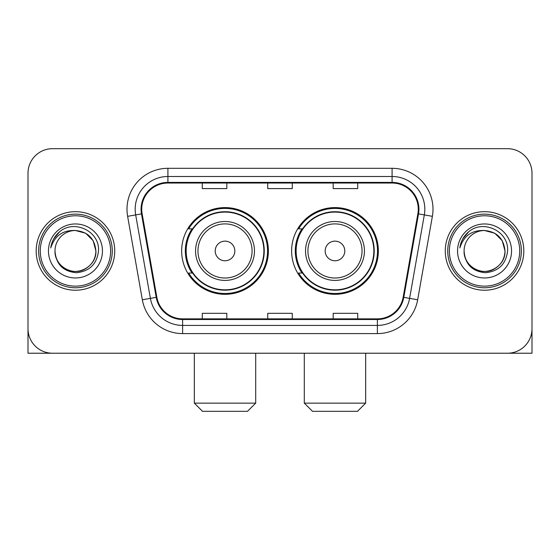 <?xml version="1.0" encoding="UTF-8"?>
<svg xmlns="http://www.w3.org/2000/svg" width="560" height="560" viewBox="0 0 560 560"><rect width="100%" height="100%" fill="white"/><g stroke="black" fill="none" stroke-linecap="round" stroke-linejoin="round"><path stroke-width="0.84" d="M291.62 250.957A43.365 43.365 0 0 0 334.985 294.315A43.365 43.365 0 0 0 378.343 250.957A43.365 43.365 0 0 0 334.985 207.592A43.365 43.365 0 0 0 291.62 250.957M181.657 250.957A43.365 43.365 0 0 0 225.015 294.315A43.365 43.365 0 0 0 268.38 250.957A43.365 43.365 0 0 0 225.015 207.592A43.365 43.365 0 0 0 181.657 250.957M192.052 273.042A39.683 39.683 0 0 1 192.052 228.865M302.015 273.042A39.683 39.683 0 0 1 302.015 228.865M28 173.229L28 328.685A24.542 24.542 0 0 0 52.542 353.227L507.458 353.227A24.542 24.542 0 0 0 532 328.685L532 173.229A24.542 24.542 0 0 0 507.458 148.68L52.542 148.68A24.542 24.542 0 0 0 28 173.229L28 328.685M36.183 250.957A39.27 39.27 0 0 0 75.453 290.227A39.27 39.27 0 0 0 114.73 250.957A39.27 39.27 0 0 0 75.453 211.68A39.27 39.27 0 0 0 36.183 250.957A39.27 39.27 0 0 0 75.453 290.227A39.27 39.27 0 0 0 114.73 250.957A39.27 39.27 0 0 0 75.453 211.68A39.27 39.27 0 0 0 36.183 250.957M445.27 250.957A39.27 39.27 0 0 0 484.547 290.227A39.27 39.27 0 0 0 523.817 250.957A39.27 39.27 0 0 0 484.547 211.68A39.27 39.27 0 0 0 445.27 250.957A39.27 39.27 0 0 0 484.547 290.227A39.27 39.27 0 0 0 523.817 250.957A39.27 39.27 0 0 0 484.547 211.68A39.27 39.27 0 0 0 445.27 250.957M141.729 209.23A26.18 26.18 0 0 1 167.909 183.043L392.091 183.043A26.18 26.18 0 0 1 417.872 213.773L403.158 297.227A26.18 26.18 0 0 1 377.377 318.864L182.623 318.864A26.18 26.18 0 0 1 156.842 297.227L142.128 213.773A26.18 26.18 0 0 1 141.729 209.23M141.071 209.23A26.838 26.838 0 0 0 141.477 213.885L156.198 297.339A26.838 26.838 0 0 0 182.623 319.515L377.377 319.515A26.838 26.838 0 0 0 403.802 297.339L418.523 213.885A26.838 26.838 0 0 0 392.091 182.392L167.909 182.392A26.838 26.838 0 0 0 141.071 209.23M127.624 216.328A40.908 40.908 0 0 1 167.909 168.315L392.091 168.315A40.908 40.908 0 0 1 432.376 216.328L417.662 299.789A40.908 40.908 0 0 1 377.377 333.592L182.623 333.592A40.908 40.908 0 0 1 142.338 299.789L127.624 216.328L135.681 214.907A32.725 32.725 0 0 1 167.909 176.498L392.091 176.498A32.725 32.725 0 0 1 424.319 214.907L409.605 298.368A32.725 32.725 0 0 1 377.377 325.409L182.623 325.409A32.725 32.725 0 0 1 150.395 298.368L135.681 214.907A32.725 32.725 0 0 1 135.184 209.23M507.458 148.68L52.542 148.68M52.542 353.227L507.458 353.227M437.094 353.227L532 353.227L532 173.229M403.802 297.339L409.605 298.368L424.319 214.907L432.376 216.328M267.729 183.043L267.729 188.587L292.271 188.587L292.271 183.043M202.272 183.043L202.272 188.587L226.821 188.587L226.821 183.043M333.179 183.043L333.179 188.587L357.728 188.587L357.728 183.043M292.271 318.864L292.271 313.32L267.729 313.32L267.729 318.864M226.821 318.864L226.821 313.32L202.272 313.32L202.272 318.864M357.728 318.864L357.728 313.32L333.179 313.32L333.179 318.864M28 320.502L28 353.227L122.906 353.227M110.635 250.957A35.182 35.182 0 0 0 75.453 215.775A35.182 35.182 0 0 0 40.271 250.957A35.182 35.182 0 0 0 75.453 286.139A35.182 35.182 0 0 0 110.635 250.957M112.273 250.957A36.82 36.82 0 0 0 75.453 214.137A36.82 36.82 0 0 0 38.633 250.957A36.82 36.82 0 0 0 75.453 287.77A36.82 36.82 0 0 0 112.273 250.957M54.999 250.957A20.454 20.454 0 0 1 75.453 230.503C87.878 231.714 94.696 238.532 95.907 250.957L93.17 240.73L85.68 233.24L75.453 230.503L85.68 233.24L93.17 240.73L95.907 250.957L93.17 240.73L85.68 233.24L75.453 230.503L85.68 233.24L93.17 240.73L95.907 250.957L93.17 240.73L85.68 233.24L75.453 230.503L85.68 233.24L93.17 240.73L95.907 250.957L93.17 240.73L85.68 233.24L75.453 230.503L85.68 233.24L93.17 240.73L95.907 250.957C96.607 266.077 77.973 276.836 65.226 268.667C58.688 264.572 55.279 258.671 54.999 250.957C55.979 264.292 63.14 271.544 76.489 272.72C89.593 271.306 96.929 264.047 98.49 250.957C100.009 231.476 74.48 219.086 59.773 231.637C54.642 235.928 51.632 241.374 50.75 247.975C54.607 235.795 62.846 229.971 75.453 230.503L85.68 233.24L93.17 240.73L95.907 250.957C96.607 266.077 77.973 276.836 65.226 268.667C58.688 264.572 55.279 258.671 54.999 250.957C54.306 266.077 72.933 276.836 85.68 268.667C92.225 264.572 95.634 258.671 95.907 250.957C95.634 258.671 92.225 264.572 85.68 268.667C72.933 276.836 54.306 266.077 54.999 250.957C55.279 258.671 58.688 264.572 65.226 268.667C77.973 276.836 96.607 266.077 95.907 250.957C96.607 266.077 77.973 276.836 65.226 268.667C58.688 264.572 55.279 258.671 54.999 250.957C55.279 258.671 58.688 264.572 65.226 268.667C77.973 276.836 96.607 266.077 95.907 250.957C95.634 258.671 92.225 264.572 85.68 268.667C72.933 276.836 54.306 266.077 54.999 250.957C54.306 266.077 72.933 276.836 85.68 268.667C92.225 264.572 95.634 258.671 95.907 250.957C96.607 266.077 77.973 276.836 65.226 268.667C58.688 264.572 55.279 258.671 54.999 250.957C54.306 266.077 72.933 276.836 85.68 268.667C92.225 264.572 95.634 258.671 95.907 250.957C96.607 266.077 77.973 276.836 65.226 268.667C58.688 264.572 55.279 258.671 54.999 250.957C55.279 258.671 58.688 264.572 65.226 268.667C77.973 276.836 96.607 266.077 95.907 250.957C96.726 266.833 76.314 277.375 63.854 267.806M48.454 250.957A26.999 26.999 0 0 0 75.453 277.956A26.999 26.999 0 0 0 102.452 250.957A26.999 26.999 0 0 0 75.453 223.958A26.999 26.999 0 0 0 48.454 250.957M59.766 231.644L53.732 238.819M53.361 239.512L53.9 238.525L53.361 239.512M247.52 411.32L202.517 411.32L194.334 403.137L255.703 403.137L247.52 411.32M234.836 250.957A9.821 9.821 0 0 0 225.015 241.136A9.821 9.821 0 0 0 215.201 250.957A9.821 9.821 0 0 0 225.015 260.771A9.821 9.821 0 0 0 234.836 250.957M254.471 250.957A29.456 29.456 0 0 0 225.015 221.501A29.456 29.456 0 0 0 195.566 250.957A29.456 29.456 0 0 0 225.015 280.406A29.456 29.456 0 0 0 254.471 250.957A29.456 29.456 0 0 1 225.015 280.406A29.456 29.456 0 0 1 195.566 250.957M263.879 250.957A38.864 38.864 0 0 0 225.015 212.093A38.864 38.864 0 0 0 186.158 250.957A38.864 38.864 0 0 0 225.015 289.821A38.864 38.864 0 0 0 263.879 250.957M267.561 250.957A42.546 42.546 0 0 1 188.657 273.042L192.598 273.042A39.228 39.228 0 0 0 250.971 280.371A39.228 39.228 0 0 0 250.971 221.536A39.228 39.228 0 0 0 192.598 228.865L188.657 228.865A42.546 42.546 0 0 1 267.561 250.957M357.483 411.32L312.48 411.32L304.297 403.137L365.666 403.137L357.483 411.32M344.799 250.957A9.821 9.821 0 0 0 334.985 241.136A9.821 9.821 0 0 0 325.164 250.957A9.821 9.821 0 0 0 334.985 260.771A9.821 9.821 0 0 0 344.799 250.957M364.434 250.957A29.456 29.456 0 0 0 334.985 221.501A29.456 29.456 0 0 0 305.529 250.957A29.456 29.456 0 0 0 334.985 280.406A29.456 29.456 0 0 0 364.434 250.957A29.456 29.456 0 0 1 334.985 280.406A29.456 29.456 0 0 1 305.529 250.957M373.842 250.957A38.864 38.864 0 0 0 334.985 212.093A38.864 38.864 0 0 0 296.121 250.957A38.864 38.864 0 0 0 334.985 289.821A38.864 38.864 0 0 0 373.842 250.957M377.524 250.957A42.546 42.546 0 0 1 298.62 273.042L302.561 273.042A39.228 39.228 0 0 0 360.934 280.371A39.228 39.228 0 0 0 360.934 221.536A39.228 39.228 0 0 0 302.561 228.865L298.62 228.865A42.546 42.546 0 0 1 377.524 250.957M519.729 250.957A35.182 35.182 0 0 0 484.547 215.775A35.182 35.182 0 0 0 449.365 250.957A35.182 35.182 0 0 0 484.547 286.139A35.182 35.182 0 0 0 519.729 250.957M521.367 250.957A36.82 36.82 0 0 0 484.547 214.137A36.82 36.82 0 0 0 447.727 250.957A36.82 36.82 0 0 0 484.547 287.77A36.82 36.82 0 0 0 521.367 250.957M464.093 250.957A20.454 20.454 0 0 1 484.547 230.503C496.965 231.714 503.783 238.532 505.001 250.957L502.257 240.73L494.774 233.24L484.547 230.503L494.774 233.24L502.257 240.73L505.001 250.957L502.257 240.73L494.774 233.24L484.547 230.503L494.774 233.24L502.257 240.73L505.001 250.957L502.257 240.73L494.774 233.24L484.547 230.503L494.774 233.24L502.257 240.73L505.001 250.957L502.257 240.73L494.774 233.24L484.547 230.503L494.774 233.24L502.257 240.73L505.001 250.957C505.694 266.077 487.067 276.836 474.32 268.667C467.775 264.572 464.366 258.671 464.093 250.957C465.073 264.292 472.234 271.544 485.583 272.72C498.687 271.306 506.016 264.047 507.584 250.957C509.103 231.476 483.574 219.086 468.86 231.637C463.729 235.928 460.726 241.374 459.844 247.975C463.701 235.795 471.933 229.971 484.547 230.503L494.774 233.24L502.257 240.73L505.001 250.957C505.694 266.077 487.067 276.836 474.32 268.667C467.775 264.572 464.366 258.671 464.093 250.957C463.393 266.077 482.027 276.836 494.774 268.667C501.312 264.572 504.721 258.671 505.001 250.957C504.721 258.671 501.312 264.572 494.774 268.667C482.027 276.836 463.393 266.077 464.093 250.957C464.366 258.671 467.775 264.572 474.32 268.667C487.067 276.836 505.694 266.077 505.001 250.957C505.694 266.077 487.067 276.836 474.32 268.667C467.775 264.572 464.366 258.671 464.093 250.957C464.366 258.671 467.775 264.572 474.32 268.667C487.067 276.836 505.694 266.077 505.001 250.957C504.721 258.671 501.312 264.572 494.774 268.667C482.027 276.836 463.393 266.077 464.093 250.957C463.393 266.077 482.027 276.836 494.774 268.667C501.312 264.572 504.721 258.671 505.001 250.957C505.694 266.077 487.067 276.836 474.32 268.667C467.775 264.572 464.366 258.671 464.093 250.957C463.393 266.077 482.027 276.836 494.774 268.667C501.312 264.572 504.721 258.671 505.001 250.957C505.694 266.077 487.067 276.836 474.32 268.667C467.775 264.572 464.366 258.671 464.093 250.957C464.366 258.671 467.775 264.572 474.32 268.667C487.067 276.836 505.694 266.077 505.001 250.957C505.82 266.833 485.401 277.375 472.948 267.806M457.548 250.957A26.999 26.999 0 0 0 484.547 277.956A26.999 26.999 0 0 0 511.546 250.957A26.999 26.999 0 0 0 484.547 223.958A26.999 26.999 0 0 0 457.548 250.957M468.853 231.644L462.826 238.819M462.448 239.512L462.994 238.525M392.091 168.315L392.091 182.392M135.681 214.907L141.477 213.885M182.623 333.592L182.623 319.515M377.377 319.515L377.377 333.592M142.338 299.789L156.198 297.339M418.523 213.885L424.319 214.907M167.909 168.315L167.909 182.392M409.605 298.368L417.662 299.789M252.077 250.957A27.055 27.055 0 0 0 225.015 223.895A27.055 27.055 0 0 0 197.96 250.957A27.055 27.055 0 0 0 225.015 278.012A27.055 27.055 0 0 0 252.077 250.957M362.04 250.957A27.055 27.055 0 0 0 334.985 223.895A27.055 27.055 0 0 0 307.923 250.957A27.055 27.055 0 0 0 334.985 278.012A27.055 27.055 0 0 0 362.04 250.957M255.703 353.227L255.703 403.137M194.334 353.227L194.334 403.137M365.666 353.227L365.666 403.137M304.297 353.227L304.297 403.137"/></g></svg>
